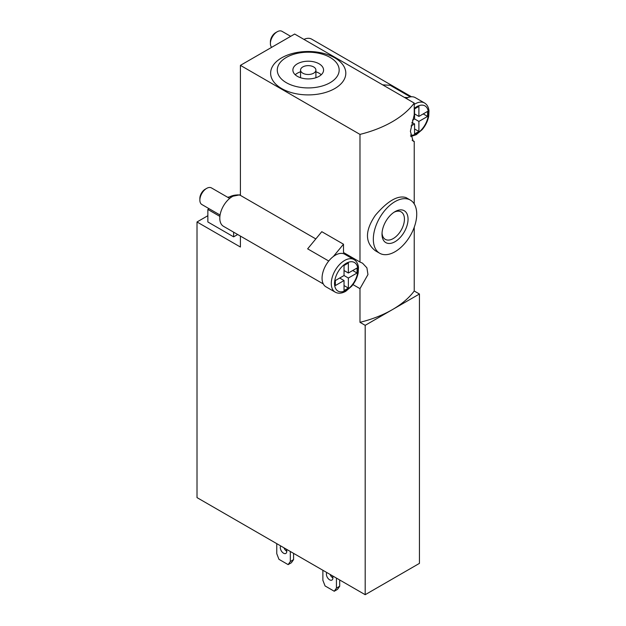 <?xml version="1.0" encoding="UTF-8"?>
<svg xmlns="http://www.w3.org/2000/svg" width="626" height="626" viewBox="0 0 626 626"><rect width="100%" height="100%" fill="white"/><g stroke="black" fill="none" stroke-linecap="round" stroke-linejoin="round"><path stroke-width="0.94" d="M414.232 203.919L414.232 141.437L413.105 141.116L410.39 131.311L414.232 114.832L414.232 103.079A103.611 59.822 180 0 1 359.981 134.394L359.981 262.044L362.524 263.178L366.899 267.826L367.963 274.556L359.981 288.649L359.981 322.327A103.611 59.822 0 0 0 392.314 309.674A103.611 59.822 0 0 0 414.232 291.004L414.232 227.246M410.374 200.093L406.031 197.589C397.886 194.999 387.658 200.899 375.357 215.297C364.848 230.736 364.848 242.552 375.35 250.744L379.685 253.248A30.69 17.716 -60 0 1 379.685 217.809A30.69 17.716 -60 0 1 410.374 200.093A30.69 17.716 -60 0 1 415.077 224.687A30.69 17.716 -60 0 1 395.029 251.73A30.69 17.716 -60 0 1 379.685 253.248M240.415 236.08L240.415 247.027L197.01 221.972L197.01 497.607L365.193 594.7L365.193 325.332L419.443 294.009L414.232 291.004M365.193 594.7L419.443 563.377L419.443 294.009M334.808 57.85A37.591 21.707 180 0 1 317.961 94.158A37.591 21.707 180 0 1 271.911 67.577A37.591 21.707 180 0 1 334.808 57.85M359.981 134.394L240.415 65.362L294.666 34.039L414.232 103.079M414.232 141.437L412.104 140.208M240.415 65.362L240.415 195.39L315.817 238.921M328.744 261.026L307.64 248.843L321.787 231.683L343.494 244.21L333.353 256.503A18.796 10.853 120 0 1 344.754 254.242L353.972 259.563A18.796 10.853 -60 0 0 335.176 270.416A18.796 10.853 -60 0 0 335.176 292.123C338.228 293.797 341.741 293.524 345.724 291.309L351.655 286.238C355.067 282.162 357.243 277.662 358.197 272.748L358.463 267.459C358.041 263.734 356.546 261.105 353.972 259.563M359.981 262.044L343.494 252.521L343.494 244.21M359.981 288.649L352.962 284.595M365.193 325.332L359.981 322.327M303.939 39.399A17.645 10.188 -60 0 1 311.623 39.117L411.462 96.764M323.29 283.93L223.451 226.291A17.645 10.188 -60 0 1 223.13 206.494A17.645 10.188 -60 0 1 240.415 195.39M209.123 208.716L207.863 209.444L207.863 221.972L233.631 236.847L237.684 234.507M197.01 221.972L207.863 215.712M322.875 570.27L322.875 580.294L325.066 585.944L334.245 591.241L337.5 589.363L339.691 586.241L339.691 579.981M334.245 591.241L336.436 588.127L339.691 586.241M336.436 588.127L336.436 578.103M326.835 572.555A4.601 2.66 -120 0 0 326.835 576.319A4.601 2.66 -120 0 0 329.659 579.825A4.601 2.66 -120 0 0 331.96 580.052A4.601 2.66 -120 0 0 332.476 575.81M330.09 574.433A4.601 2.66 -120 0 0 332.915 577.947M276.762 543.65L276.762 553.674L278.953 559.323L288.132 564.621L291.387 562.743L293.578 559.621L293.578 553.353M288.132 564.621L290.323 561.499L293.578 559.621M280.722 545.935A4.601 2.66 -120 0 0 280.722 549.691A4.601 2.66 -120 0 0 283.547 553.196A4.601 2.66 -120 0 0 285.847 553.431A4.601 2.66 -120 0 0 286.364 549.19M283.977 547.813A4.601 2.66 -120 0 0 286.802 551.318M290.323 561.499L290.323 551.475M330.113 57.428A30.948 17.872 180 0 1 316.24 87.319A30.948 17.872 180 0 1 278.335 65.44A30.948 17.872 180 0 1 330.113 57.428M319.08 63.797A15.345 8.858 180 0 1 323.572 70.065A15.345 8.858 180 0 1 308.227 78.923A15.345 8.858 180 0 1 292.882 70.065A15.345 8.858 180 0 1 302.358 61.88A15.345 8.858 180 0 1 319.08 63.797M321.24 74.76A15.345 8.858 0 0 0 319.08 73.195A15.345 8.858 0 0 0 315.903 71.787M300.558 71.787A15.345 8.858 0 0 0 295.222 74.76M313.649 73.195A7.668 4.429 0 0 0 315.903 70.065A7.668 4.429 0 0 0 308.227 65.636A7.668 4.429 0 0 0 300.558 70.065A7.668 4.429 0 0 0 305.292 74.158A7.668 4.429 0 0 0 313.649 73.195M348.087 256.167A19.946 11.518 120 0 0 346.874 254.469M410.288 96.889L390.194 85.285L382.674 84.854M406.149 98.407A18.796 10.853 -60 0 1 407.878 97.586L404.373 97.382M220.078 215.039L201.854 204.522A9.593 5.54 -60 0 1 199.866 200.132L199.866 198.403A7.473 4.312 -60 0 1 205.148 189.248L206.65 188.387A9.593 5.54 -60 0 1 211.447 187.91L229.664 198.426M199.866 200.132A9.593 5.54 -60 0 1 206.65 188.387M335.176 292.123L325.95 286.802A18.796 10.853 -60 0 1 322.726 273.022A18.796 10.853 -60 0 1 333.353 256.503M344.034 275.534L335.356 280.542L335.356 285.558L344.034 280.542L344.034 290.566L348.369 288.062L348.369 278.038L357.055 273.022L357.055 268.014L348.369 273.022L348.369 263.006L344.034 265.51L344.034 275.534L348.369 278.038M414.561 128.948L418.896 131.452L418.896 121.428L427.581 116.42L427.581 111.405L418.896 116.42L418.896 106.397L414.561 108.901L414.561 118.924L412.464 120.129M418.896 131.452L414.561 133.956L414.561 123.932L411.055 125.959M407.878 97.586A18.796 10.853 -60 0 1 415.281 97.633L424.498 102.961A18.796 10.853 -60 0 0 414.232 104.425M271.645 47.333A9.593 5.54 -60 0 1 270.393 43.523A9.593 5.54 -60 0 1 277.177 31.777A9.593 5.54 -60 0 1 281.966 31.3L290.691 36.339M270.393 43.523L270.393 41.793A7.473 4.312 -60 0 1 275.675 32.638L277.177 31.777M339.691 278.038L344.034 280.542M344.034 285.558L348.369 288.062M340.239 278.351L340.239 277.725M352.712 270.518L357.055 273.022M344.034 271.144L344.574 270.831M344.034 270.518L348.369 273.022M411.853 122.367L414.561 123.932M414.561 118.924L418.896 121.428M423.239 113.909L427.581 116.42M414.561 114.542L415.101 114.222M414.561 113.909L418.896 116.42M207.863 209.444L219.89 216.393M233.631 236.847L233.631 232.168M395.029 241.706A18.412 10.634 -60 0 1 382.009 234.187A18.412 10.634 -60 0 1 395.029 211.635A18.412 10.634 -60 0 1 408.05 219.155A18.412 10.634 -60 0 1 395.029 241.706M394.09 212.214A15.861 9.155 -60 0 1 401.149 211.893A15.861 9.155 -60 0 1 403.582 224.601A15.861 9.155 -60 0 1 393.222 238.576A15.861 9.155 -60 0 1 385.295 239.359A15.861 9.155 -60 0 1 382.04 233.083M228.404 197.699A11.511 6.643 180 0 1 236.581 194.999M239.202 195.022A11.511 6.643 180 0 1 240.415 195.155M346.201 290.253A16.495 9.523 -60 0 1 336.099 275.878A16.495 9.523 -60 0 1 356.304 264.219A16.495 9.523 -60 0 1 346.201 290.253M414.232 108.462A16.495 9.523 -60 0 1 428.325 112.031A16.495 9.523 -60 0 1 416.728 133.643A16.495 9.523 -60 0 1 410.468 135.153M300.558 70.065L300.558 77.734M315.903 70.065L315.903 77.734M410.679 136.562L416.251 134.7L422.182 129.629C425.594 125.552 427.769 121.053 428.724 116.146L428.99 110.857C428.567 107.124 427.073 104.495 424.498 102.961M240.415 194.717L227.661 197.268"/></g></svg>
